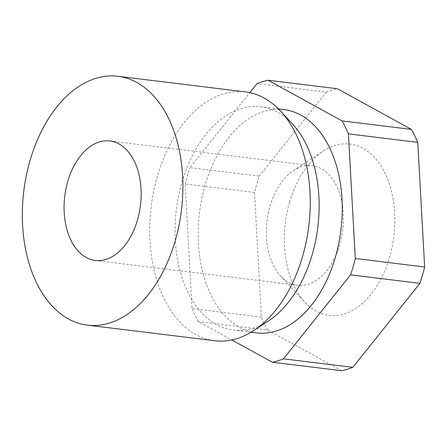 <?xml version="1.0" encoding="UTF-8"?>
<svg xmlns="http://www.w3.org/2000/svg" width="447" height="447" viewBox="0 0 447 447"><rect width="100%" height="100%" fill="white"/><g stroke="black" fill="none" stroke-linecap="round" stroke-linejoin="round"><path stroke-width="0.34" stroke-dasharray="2.23 1.68" d="M341.759 370.725L267.742 330.065L198.39 321.572L231.842 339.949M254.505 192.467L185.147 183.968L192.048 308.614L261.4 317.113L254.505 192.467A142.967 90.562 97 0 1 256.712 184.209A142.967 90.562 97 0 1 259.221 176.118L189.869 167.625L249.784 92.646M259.221 176.118L326.338 92.132L256.986 83.639M268.479 320.901A112.493 71.257 97 0 1 233.429 330.065A112.493 71.257 97 0 1 181.901 182.583A112.493 71.257 97 0 1 260.78 106.744A112.493 71.257 97 0 1 292.584 124.098M256.544 332.898A112.493 71.257 97 0 1 205.022 185.416A112.493 71.257 97 0 1 283.901 109.576M289.578 202.262A86.265 54.64 97 0 1 323.187 151.131A86.265 54.64 97 0 1 381.235 166.357A86.265 54.64 97 0 1 389.577 257.198A86.265 54.64 97 0 1 304.703 302.049A86.265 54.64 97 0 1 289.578 202.262M270.01 206.318A60.2 38.129 97 0 1 293.461 170.637A60.2 38.129 97 0 1 312.218 165.731A60.2 38.129 97 0 1 339.793 244.654A60.2 38.129 97 0 1 297.579 285.236A60.2 38.129 97 0 1 280.565 275.95A60.2 38.129 97 0 1 270.01 206.318M214.744 340.737A125.361 79.404 97 0 1 157.327 176.392A125.361 79.404 97 0 1 245.23 91.875M198.39 321.572A142.967 90.562 97 0 1 192.048 308.614M185.147 183.968A142.967 90.562 97 0 1 187.354 175.71A142.967 90.562 97 0 1 189.869 167.625M326.338 92.132A142.967 90.562 97 0 1 337.396 88.735M267.742 330.065A142.967 90.562 97 0 1 261.4 317.113M233.429 330.065L251.091 332.227M293.461 170.637L323.187 151.131M109.934 140.956L312.218 165.731M95.3 260.456L297.579 285.236M280.565 275.95L304.703 302.049M260.78 106.744L278.447 108.906"/><path stroke-width="0.67" d="M352.817 367.333L419.934 283.342L350.577 274.849L283.459 358.835L352.817 367.333A142.967 90.562 97 0 1 341.759 370.725L272.402 362.232L231.842 339.949M411.413 129.401L342.056 120.902L268.044 80.242L337.396 88.735L411.413 129.401A142.967 90.562 97 0 1 417.749 142.353L348.397 133.854L355.298 258.5A142.967 90.562 97 0 1 350.577 274.849M417.749 142.353L424.65 266.999L355.298 258.5M268.044 80.242A142.967 90.562 97 0 0 256.986 83.639L249.784 92.646M117.857 76.275L245.23 91.875A125.361 79.404 97 0 1 280.671 111.214L292.584 124.098A112.493 71.257 97 0 1 312.308 254.226A112.493 71.257 97 0 1 268.479 320.901L253.807 330.529A125.361 79.404 97 0 1 214.744 340.737L87.377 325.137A125.361 79.404 97 0 1 29.955 160.791A125.361 79.404 97 0 1 117.857 76.275A125.361 79.404 97 0 1 175.28 240.626A125.361 79.404 97 0 1 87.377 325.137M278.447 108.906L283.901 109.576A112.493 71.257 97 0 1 335.423 257.059A112.493 71.257 97 0 1 256.544 332.898L251.091 332.227M67.726 181.538A60.2 38.129 97 0 1 109.934 140.956A60.2 38.129 97 0 1 137.508 219.874A60.2 38.129 97 0 1 95.3 260.456A60.2 38.129 97 0 1 67.726 181.538M280.671 111.214A125.361 79.404 97 0 1 302.647 256.226A125.361 79.404 97 0 1 253.807 330.529M283.459 358.835A142.967 90.562 97 0 1 272.402 362.232M342.056 120.902A142.967 90.562 97 0 1 348.397 133.854M424.65 266.999A142.967 90.562 97 0 1 419.934 283.342"/></g></svg>
